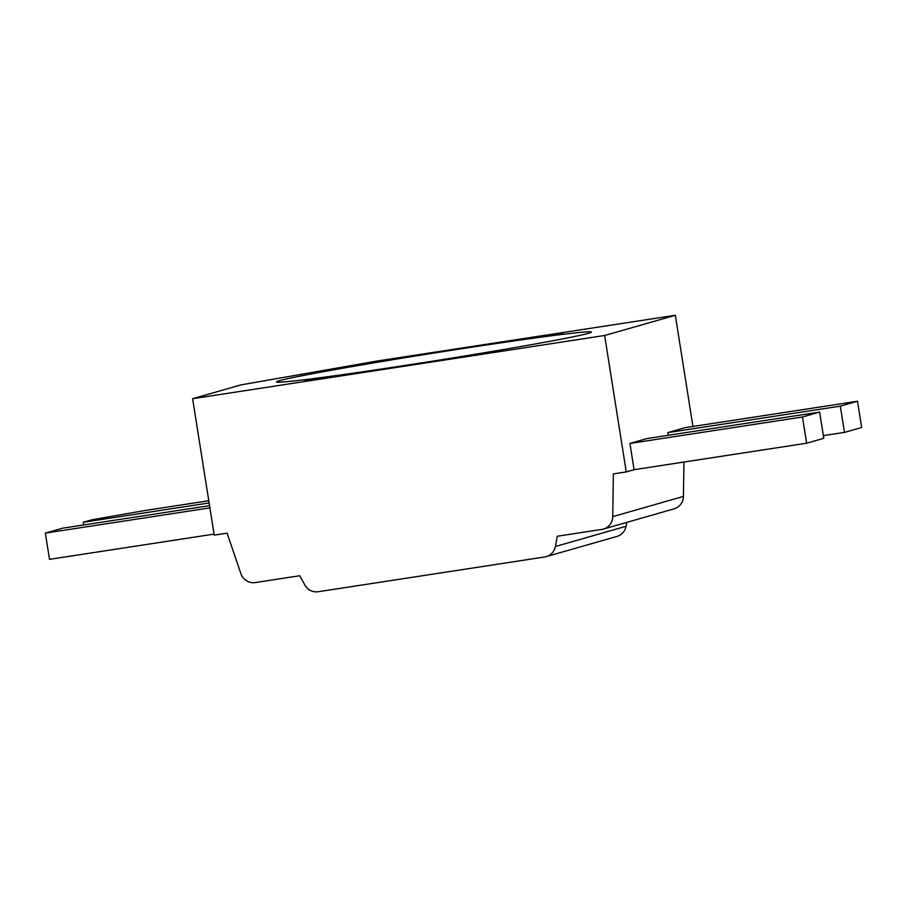 <?xml version="1.0" encoding="UTF-8"?>
<svg xmlns="http://www.w3.org/2000/svg" width="907" height="907" viewBox="0 0 907 907"><rect width="100%" height="100%" fill="white"/><g stroke="black" fill="none" stroke-linecap="round" stroke-linejoin="round"><path stroke-width="1.36" d="M819.622 412.073L823.783 438.308L819.622 412.073L823.783 438.308L806.618 443.217L802.457 416.982L819.622 412.073L647.088 438.535L629.923 443.455L802.457 416.982L819.622 412.073L647.088 438.535L629.923 443.455L802.457 416.982L819.622 412.073L647.088 438.535L629.923 443.455L802.457 416.982L806.618 443.217L634.072 469.69L626.249 471.923L613.37 473.896L612.758 516.627A13.288 13.027 74 0 1 601.794 529.416L557.306 536.241L555.367 546.513A13.288 13.027 74 0 1 544.631 556.989L318.266 591.715A13.288 13.027 74 0 1 304.797 584.936L299.786 575.741L255.286 582.566A13.288 13.027 74 0 1 240.888 573.666L227.09 533.146L214.222 535.119L192.613 398.706L604.64 335.499L675.33 315.285L377.89 360.907L240.831 384.908L192.613 398.706M629.923 443.455L634.072 469.69L629.923 443.455L634.072 469.69L806.618 443.217L634.072 469.69M209.902 507.875L45.35 533.112L209.902 507.875L45.35 533.112L62.515 528.203L209.551 505.653M45.35 533.112L49.5 559.347L214.052 534.11L49.5 559.347L45.35 533.112L62.515 528.203L45.35 533.112L49.5 559.347L214.052 534.11M857.5 401.245L840.324 406.155L844.485 432.39L861.65 427.48L857.5 401.245L861.65 427.48L857.5 401.245L684.955 427.707L667.79 432.616L684.955 427.707L857.5 401.245L840.324 406.155L667.79 432.616L684.955 427.707L857.5 401.245L840.324 406.155L667.79 432.616L668.21 435.303M844.485 432.39L861.65 427.48L844.485 432.39L840.324 406.155L844.485 432.39L823.352 435.632M208.769 500.743L144.168 510.652L91.8 519.824L83.217 522.285L91.8 519.824L144.168 510.652L208.769 500.743L144.168 510.652L91.8 519.824L83.217 522.285L83.648 524.96L83.217 522.285L209.12 502.966L83.217 522.285L83.648 524.96M692.948 426.483L675.33 315.285M683.946 462.037L683.447 496.412L612.758 516.627M603.37 529.076L674.06 508.85A13.288 13.027 -106 0 0 683.447 496.412M626.794 522.375L626.057 526.287A13.288 13.027 74 0 1 616.896 536.434L546.207 556.649M588.484 333.3A159.417 3.9 171 0 1 419.057 363.276A159.417 3.9 171 0 1 276.522 381.926A159.417 3.9 171 0 1 433.365 353.152A159.417 3.9 171 0 1 591.421 332.053A159.417 3.9 171 0 1 588.484 333.3M304.582 381.189L497.716 351.565L304.582 381.201M563.36 332.79L370.215 362.415L563.36 332.79M626.249 471.923L604.64 335.499M802.457 416.982L806.618 443.217L823.783 438.308L806.618 443.217M840.324 406.155L667.79 432.616M83.217 522.285L209.12 502.966M626.057 526.287L555.367 546.513"/></g></svg>
